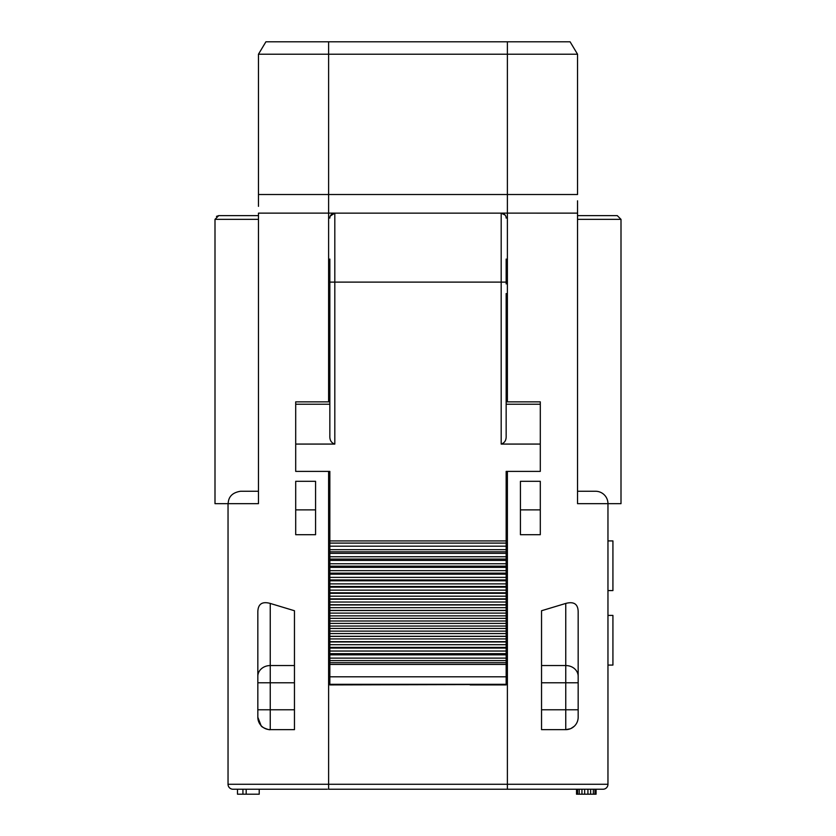 <?xml version="1.0" encoding="UTF-8"?>
<svg xmlns="http://www.w3.org/2000/svg" width="836" height="836" viewBox="0 0 836 836"><rect width="100%" height="100%" fill="white"/><g stroke="black" fill="none" stroke-linecap="round" stroke-linejoin="round"><path stroke-width="1.25" d="M295.704 404.216L295.704 401.855L329.844 401.855L329.844 404.216L295.704 404.216L295.704 444.073L334.818 444.073C331.317 442.934 329.666 440.217 329.844 435.932L329.844 404.216M506.156 293.54L506.156 435.932L506.156 401.855L540.296 401.855L540.296 471.389L506.156 471.389L506.156 610.52L329.844 610.52L329.844 621.002L506.156 621.002L506.156 610.52M329.844 621.002L329.844 631.117L506.156 631.117L506.156 621.002M329.844 626.039L506.156 626.039M328.611 471.389L328.611 789.236L602.996 789.236A4.964 4.964 0 0 0 607.96 784.272L607.96 503.669L577.54 503.669L577.54 491.255L595.545 491.255A12.415 12.415 0 0 1 607.96 503.669L621.002 503.669L621.002 219.345L617.271 215.625L577.54 215.625L617.271 215.625L621.002 219.345L577.54 219.345M577.54 503.669L577.54 200.818M577.54 203.472L577.54 206.356M577.54 194.516L577.54 54.215L570.089 41.8L265.911 41.8L258.46 54.215L507.389 54.215L507.389 194.516L577.54 194.516M577.54 54.215L507.389 54.215L507.389 41.8M577.54 213.138L501.182 213.128L505.184 215.155M565.753 603.435L541.54 610.74L541.54 665.55L565.753 665.55L565.753 603.435C573.893 601.283 578.031 604.052 578.167 611.753L578.167 717.225A12.415 12.415 0 0 1 565.753 729.64L570.309 728.773M570.988 728.48L574.207 726.306M541.54 709.774L578.167 709.774L578.167 717.225A12.415 12.415 0 0 1 565.753 729.64L541.54 729.64L541.54 665.55M578.167 676.314L578.167 682.772L565.753 682.772L565.753 665.55A12.415 10.764 0 0 1 578.167 676.314M520.431 534.706L520.431 481.317L540.296 481.317L540.296 534.706L520.431 534.706M329.844 259.076L329.844 435.932M330.293 216.054L334.818 213.128L258.46 213.138L258.46 503.669L258.46 494.985L258.46 503.669L228.165 503.669C228.406 496.647 232.554 492.508 240.59 491.255L258.46 491.255M242.931 789.236L242.931 794.2L237.497 794.2L237.497 789.236L259.223 789.236L259.223 794.2L246.192 794.2L246.192 789.236M265.284 789.236L327.367 789.236L265.284 789.236M228.04 503.669L228.04 784.272A4.964 4.964 0 0 0 233.004 789.236L327.367 789.236M607.96 540.913L612.924 540.913L612.924 590.582L607.96 590.582M607.96 615.411L612.924 615.411L612.924 665.08L607.96 665.08M258.46 54.215L258.46 206.356M257.833 717.225L261.051 725.564C261.229 727.383 269.704 730.34 270.247 729.64L294.46 729.64L294.46 709.774L270.247 709.774L270.247 729.64A12.415 12.415 152.4 0 1 257.833 717.225L257.833 611.753C258.063 603.979 262.201 601.209 270.247 603.435L270.247 709.774L257.833 709.774L257.833 717.225M294.46 709.774L294.46 610.74L270.247 603.435M329.844 293.54L329.844 283.906M506.156 259.076L506.156 283.906M596.078 789.236L596.078 794.2L594.992 794.2L594.992 789.236M593.361 789.236L593.361 794.2L594.992 794.2M590.644 789.236L590.644 794.2L593.361 794.2M587.927 789.236L587.927 794.2L590.644 794.2M584.667 789.236L584.667 794.2L587.927 794.2M581.95 789.236L581.95 794.2L584.667 794.2M579.233 789.236L579.233 794.2L581.95 794.2M577.613 789.236L577.613 794.2L579.233 794.2M576.527 789.236L576.527 794.2L577.613 794.2M242.931 794.2L246.192 794.2M258.46 203.472L258.46 201.225M334.818 444.073L334.818 213.128A4.964 4.964 0 0 0 329.844 218.102A4.964 4.964 0 0 1 334.818 213.138L501.182 213.138L501.182 444.073L540.296 444.073M295.704 534.706L295.704 481.317L315.569 481.317L315.569 534.706L295.704 534.706M506.156 435.932C506.334 440.206 504.683 442.923 501.182 444.073M506.156 218.102A4.964 4.964 0 0 0 501.182 213.138M258.46 215.625L218.729 215.625L258.46 215.625M258.46 219.345L214.998 219.345L214.998 503.669L228.165 503.669M295.704 444.073L295.704 471.389L329.844 471.389L329.844 610.52M329.844 631.117L329.844 684.914L470.145 684.579M329.844 615.85L506.156 615.85L329.844 615.86M506.156 684.914L470.145 684.914L506.156 684.914L506.156 631.117M216.461 216.388L218.729 215.625L214.998 219.345M329.844 543.097L506.156 543.097M365.854 684.579L329.844 684.914M329.844 551.823L506.156 551.823M506.156 660.597L329.844 660.597M329.844 559.075L506.156 559.075M506.156 653.658L329.844 653.658M329.844 566.171L506.156 566.171M506.156 647.409L329.844 647.409M329.844 573.141L506.156 573.141M506.156 641.661L329.844 641.661M329.844 579.933L506.156 579.933M506.156 636.29L329.844 636.29M329.844 586.496L506.156 586.496M329.844 592.808L506.156 592.808M329.844 598.879L506.156 598.879M329.844 604.741L506.156 604.741M329.844 610.395L506.156 610.395M258.46 194.516L507.389 194.516L507.389 401.855M507.389 471.389L507.389 784.272L607.96 784.272M328.611 401.855L328.611 41.8M507.389 789.236L507.389 784.272L228.04 784.272A4.964 4.964 0 0 0 233.004 789.236M541.54 682.772L565.753 682.772L565.753 729.64M540.296 509.876L520.431 509.876M506.156 282.108L329.844 282.108M294.46 682.772L257.833 682.772M294.46 665.55L270.247 665.55A12.415 10.764 0 0 0 257.833 676.314M315.569 509.876L295.704 509.876M329.844 540.923L506.156 540.923M506.156 404.216L540.296 404.216M506.156 684.318L329.844 684.318M329.844 546.19L506.156 546.19M506.156 676.805L329.844 676.805M329.844 549.67L506.156 549.67M506.156 664.421L329.844 664.421M506.156 662.687L329.844 662.687M329.844 553.338L506.156 553.338M329.844 556.766L506.156 556.766M506.156 658.12L329.844 658.12M506.156 654.839L329.844 654.839M329.844 560.402L506.156 560.402M329.844 563.757L506.156 563.757M506.156 651.045L329.844 651.045M506.156 648.057L329.844 648.057M329.844 567.351L506.156 567.351M329.844 570.643L506.156 570.643M506.156 644.702L329.844 644.702M506.156 641.964L329.844 641.964M329.844 574.165L506.156 574.165M329.844 577.373L506.156 577.373M506.156 638.934L329.844 638.934M506.156 636.374L329.844 636.374M329.844 580.78L506.156 580.78M329.844 583.883L506.156 583.883M506.156 633.563L329.844 633.563M329.844 587.154L506.156 587.154M329.844 590.153L506.156 590.153M506.156 628.442L329.844 628.442M329.844 593.309L506.156 593.309M329.844 596.183L506.156 596.183M506.156 623.416L329.844 623.416M329.844 599.245L506.156 599.245M329.844 602.024L506.156 602.024M506.156 618.347L329.844 618.347M329.844 604.982L506.156 604.982M329.844 607.667L506.156 607.667M506.156 613.112L329.844 613.112"/></g></svg>
